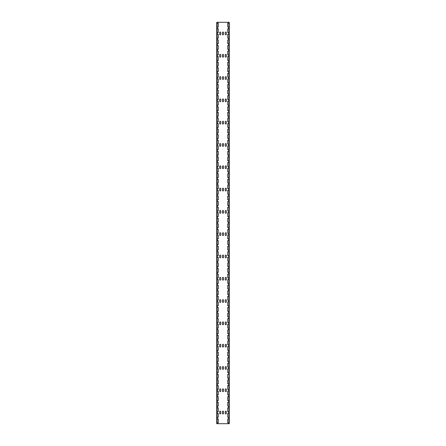 <?xml version="1.0" encoding="UTF-8"?>
<svg xmlns="http://www.w3.org/2000/svg" width="446" height="446" viewBox="0 0 446 446"><rect width="100%" height="100%" fill="white"/><g stroke="black" fill="none" stroke-linecap="round" stroke-linejoin="round"><path stroke-width="0.67" d="M226.328 77.197A0.541 0.541 0 0 0 225.787 76.656A0.541 0.541 0 0 0 225.241 77.197M226.328 77.203L226.328 78.903A0.541 0.541 0 0 1 225.787 79.444A0.541 0.541 0 0 1 225.241 78.903L225.241 77.203M226.328 166.397A0.541 0.541 0 0 0 225.787 165.856A0.541 0.541 0 0 0 225.241 166.397M226.328 166.403L226.328 168.103M225.241 168.097A0.541 0.541 0 0 0 225.787 168.644A0.541 0.541 0 0 0 226.328 168.097M225.241 168.103L225.241 166.403M226.328 255.603A0.541 0.541 0 0 0 225.787 255.056A0.541 0.541 0 0 0 225.241 255.603L225.241 257.297A0.541 0.541 0 0 0 225.787 257.844A0.541 0.541 0 0 0 226.328 257.297L226.328 255.603M226.328 346.503L226.328 344.803A0.541 0.541 0 0 0 225.787 344.256A0.541 0.541 0 0 0 225.241 344.803L225.241 346.503M225.241 346.497A0.541 0.541 0 0 0 225.787 347.044A0.541 0.541 0 0 0 226.328 346.497M226.328 99.497A0.541 0.541 0 0 0 225.787 98.956A0.541 0.541 0 0 0 225.241 99.497M226.328 99.503L226.328 101.203A0.541 0.541 0 0 1 225.787 101.744A0.541 0.541 0 0 1 225.241 101.203L225.241 99.503M226.328 188.697A0.541 0.541 0 0 0 225.787 188.156A0.541 0.541 0 0 0 225.241 188.697L225.241 190.403A0.541 0.541 0 0 0 225.787 190.944A0.541 0.541 0 0 0 226.328 190.403L226.328 188.697M226.328 277.897A0.541 0.541 0 0 0 225.787 277.356A0.541 0.541 0 0 0 225.241 277.897L225.241 279.597A0.541 0.541 0 0 0 225.787 280.144A0.541 0.541 0 0 0 226.328 279.597L226.328 277.897M226.328 367.097A0.541 0.541 0 0 0 225.787 366.556A0.541 0.541 0 0 0 225.241 367.097L225.241 368.797A0.541 0.541 0 0 0 225.787 369.344A0.541 0.541 0 0 0 226.328 368.797L226.328 367.097M223.541 77.197A0.541 0.541 0 0 0 223 76.656A0.541 0.541 0 0 0 222.454 77.197M223.541 77.203L223.541 78.903A0.541 0.541 0 0 1 223 79.444A0.541 0.541 0 0 1 222.454 78.903L222.454 77.203M223.541 166.397A0.541 0.541 0 0 0 223 165.856A0.541 0.541 0 0 0 222.454 166.397M223.541 166.403L223.541 168.103M222.454 168.097A0.541 0.541 0 0 0 223 168.644A0.541 0.541 0 0 0 223.541 168.097M222.454 168.103L222.454 166.403M223.541 255.603A0.541 0.541 0 0 0 223 255.056A0.541 0.541 0 0 0 222.454 255.603L222.454 257.297A0.541 0.541 0 0 0 223 257.844A0.541 0.541 0 0 0 223.541 257.297L223.541 255.603M223.541 346.503L223.541 344.803A0.541 0.541 0 0 0 223 344.256A0.541 0.541 0 0 0 222.454 344.803L222.454 346.503M222.454 346.497A0.541 0.541 0 0 0 223 347.044A0.541 0.541 0 0 0 223.541 346.497M223.541 99.497A0.541 0.541 0 0 0 223 98.956A0.541 0.541 0 0 0 222.454 99.497M223.541 99.503L223.541 101.203A0.541 0.541 0 0 1 223 101.744A0.541 0.541 0 0 1 222.454 101.203L222.454 99.503M223.541 188.697A0.541 0.541 0 0 0 223 188.156A0.541 0.541 0 0 0 222.454 188.697L222.454 190.403A0.541 0.541 0 0 0 223 190.944A0.541 0.541 0 0 0 223.541 190.403L223.541 188.697M223.541 277.897A0.541 0.541 0 0 0 223 277.356A0.541 0.541 0 0 0 222.454 277.897L222.454 279.597A0.541 0.541 0 0 0 223 280.144A0.541 0.541 0 0 0 223.541 279.597L223.541 277.897M223.541 367.097A0.541 0.541 0 0 0 223 366.556A0.541 0.541 0 0 0 222.454 367.097L222.454 368.797A0.541 0.541 0 0 0 223 369.344A0.541 0.541 0 0 0 223.541 368.797L223.541 367.097M220.753 77.197A0.541 0.541 0 0 0 220.213 76.656A0.541 0.541 0 0 0 219.666 77.197M220.753 77.203L220.753 78.903A0.541 0.541 0 0 1 220.213 79.444A0.541 0.541 0 0 1 219.666 78.903L219.666 77.203M220.753 166.397A0.541 0.541 0 0 0 220.213 165.856A0.541 0.541 0 0 0 219.666 166.397M220.753 166.403L220.753 168.103M219.666 168.097A0.541 0.541 0 0 0 220.213 168.644A0.541 0.541 0 0 0 220.753 168.097M219.666 168.103L219.666 166.403M220.753 255.603A0.541 0.541 0 0 0 220.213 255.056A0.541 0.541 0 0 0 219.666 255.603L219.666 257.297A0.541 0.541 0 0 0 220.213 257.844A0.541 0.541 0 0 0 220.753 257.297L220.753 255.603M220.753 346.503L220.753 344.803A0.541 0.541 0 0 0 220.213 344.256A0.541 0.541 0 0 0 219.666 344.803L219.666 346.503M219.666 346.497A0.541 0.541 0 0 0 220.213 347.044A0.541 0.541 0 0 0 220.753 346.497M220.753 99.497A0.541 0.541 0 0 0 220.213 98.956A0.541 0.541 0 0 0 219.666 99.497M220.753 99.503L220.753 101.203A0.541 0.541 0 0 1 220.213 101.744A0.541 0.541 0 0 1 219.666 101.203L219.666 99.503M220.753 188.697A0.541 0.541 0 0 0 220.213 188.156A0.541 0.541 0 0 0 219.666 188.697L219.666 190.403A0.541 0.541 0 0 0 220.213 190.944A0.541 0.541 0 0 0 220.753 190.403L220.753 188.697M220.753 277.897A0.541 0.541 0 0 0 220.213 277.356A0.541 0.541 0 0 0 219.666 277.897L219.666 279.597A0.541 0.541 0 0 0 220.213 280.144A0.541 0.541 0 0 0 220.753 279.597L220.753 277.897M220.753 367.097A0.541 0.541 0 0 0 220.213 366.556A0.541 0.541 0 0 0 219.666 367.097L219.666 368.797A0.541 0.541 0 0 0 220.213 369.344A0.541 0.541 0 0 0 220.753 368.797L220.753 367.097M226.328 411.697A0.541 0.541 0 0 0 225.787 411.156A0.541 0.541 0 0 0 225.241 411.697L225.241 413.397A0.541 0.541 0 0 0 225.787 413.944A0.541 0.541 0 0 0 226.328 413.397L226.328 411.697M223.541 411.697A0.541 0.541 0 0 0 223 411.156A0.541 0.541 0 0 0 222.454 411.697L222.454 413.397A0.541 0.541 0 0 0 223 413.944A0.541 0.541 0 0 0 223.541 413.397L223.541 411.697M220.753 411.697A0.541 0.541 0 0 0 220.213 411.156A0.541 0.541 0 0 0 219.666 411.697L219.666 413.397A0.541 0.541 0 0 0 220.213 413.944A0.541 0.541 0 0 0 220.753 413.397L220.753 411.697M216.728 422.83L218.3 422.83L218.3 418.995L216.728 418.995L216.728 423.7L217.314 423.7L217.314 422.83L217.314 423.7L228.686 423.7L228.686 422.83L228.686 423.7L229.272 423.7L229.272 422.83L228.915 422.83L228.915 418.995L227.7 418.995L227.7 422.83L228.915 422.83M228.915 23.17L227.7 23.17L227.7 27.005L228.915 27.005L228.915 23.17L229.272 23.17L229.272 22.3L228.686 22.3L228.686 23.17L228.686 22.3L217.314 22.3L217.314 23.17L217.314 22.3L216.728 22.3L216.728 27.005L218.3 27.005L218.3 23.17L216.728 23.17M228.686 27.005L228.686 28.745L228.686 27.005M228.686 32.58L228.686 34.32L228.686 32.58M228.686 38.155L228.686 39.895L228.686 38.155M228.686 43.73L228.686 45.47L228.686 43.73M228.686 49.305L228.686 51.045L228.686 49.305M228.686 54.88L228.686 56.62L228.686 54.88M228.686 60.455L228.686 62.195L228.686 60.455M228.686 66.03L228.686 67.77L228.686 66.03M228.686 71.605L228.686 73.345L228.686 71.605M228.686 77.18L228.686 78.92L228.686 77.18M228.686 82.755L228.686 84.495L228.686 82.755M228.686 88.33L228.686 90.07L228.686 88.33M228.686 93.905L228.686 95.645L228.686 93.905M228.686 99.48L228.686 101.22L228.686 99.48M228.686 105.055L228.686 106.795L228.686 105.055M228.686 110.63L228.686 112.37L228.686 110.63M228.686 116.205L228.686 117.945L228.686 116.205M228.686 121.78L228.686 123.52L228.686 121.78M228.686 127.355L228.686 129.095L228.686 127.355M228.686 132.93L228.686 134.67L228.686 132.93M228.686 138.505L228.686 140.245L228.686 138.505M228.686 144.08L228.686 145.82L228.686 144.08M228.686 149.655L228.686 151.395L228.686 149.655M228.686 155.23L228.686 156.97L228.686 155.23M228.686 160.805L228.686 162.545L228.686 160.805M228.686 166.38L228.686 168.12L228.686 166.38M228.686 171.955L228.686 173.695L228.686 171.955M228.686 177.53L228.686 179.27L228.686 177.53M228.686 183.105L228.686 184.845L228.686 183.105M228.686 188.68L228.686 190.42L228.686 188.68M228.686 194.255L228.686 195.995L228.686 194.255M228.686 199.83L228.686 201.57L228.686 199.83M228.686 205.405L228.686 207.145L228.686 205.405M228.686 210.98L228.686 212.72L228.686 210.98M228.686 216.555L228.686 218.295L228.686 216.555M228.686 222.13L228.686 223.87L228.686 222.13M228.686 227.705L228.686 229.445L228.686 227.705M228.686 233.28L228.686 235.02L228.686 233.28M228.686 238.855L228.686 240.595L228.686 238.855M228.686 244.43L228.686 246.17L228.686 244.43M228.686 250.005L228.686 251.745L228.686 250.005M228.686 255.58L228.686 257.32L228.686 255.58M228.686 261.155L228.686 262.895L228.686 261.155M228.686 266.73L228.686 268.47L228.686 266.73M228.686 272.305L228.686 274.045L228.686 272.305M228.686 277.88L228.686 279.62L228.686 277.88M228.686 283.455L228.686 285.195L228.686 283.455M228.686 289.03L228.686 290.77L228.686 289.03M228.686 294.605L228.686 296.345L228.686 294.605M228.686 300.18L228.686 301.92L228.686 300.18M228.686 305.755L228.686 307.495L228.686 305.755M228.686 311.33L228.686 313.07L228.686 311.33M228.686 316.905L228.686 318.645L228.686 316.905M228.686 322.48L228.686 324.22L228.686 322.48M228.686 328.055L228.686 329.795L228.686 328.055M228.686 333.63L228.686 335.37L228.686 333.63M228.686 339.205L228.686 340.945L228.686 339.205M228.686 344.78L228.686 346.52L228.686 344.78M228.686 350.355L228.686 352.095L228.686 350.355M228.686 355.93L228.686 357.67L228.686 355.93M228.686 361.505L228.686 363.245L228.686 361.505M228.686 367.08L228.686 368.82L228.686 367.08M228.686 372.655L228.686 374.395L228.686 372.655M228.686 378.23L228.686 379.97L228.686 378.23M228.686 383.805L228.686 385.545L228.686 383.805M228.686 389.38L228.686 391.12L228.686 389.38M228.686 394.955L228.686 396.695L228.686 394.955M228.686 400.53L228.686 402.27L228.686 400.53M228.686 406.105L228.686 407.845L228.686 406.105M228.686 411.68L228.686 413.42L228.686 411.68M228.686 417.255L228.686 418.995L228.686 417.255M217.314 27.005L217.314 28.745L217.314 27.005M217.314 32.58L217.314 34.32L217.314 32.58M217.314 38.155L217.314 39.895L217.314 38.155M217.314 43.73L217.314 45.47L217.314 43.73M217.314 49.305L217.314 51.045L217.314 49.305M217.314 54.88L217.314 56.62L217.314 54.88M217.314 60.455L217.314 62.195L217.314 60.455M217.314 66.03L217.314 67.77L217.314 66.03M217.314 71.605L217.314 73.345L217.314 71.605M217.314 77.18L217.314 78.92L217.314 77.18M217.314 82.755L217.314 84.495L217.314 82.755M217.314 88.33L217.314 90.07L217.314 88.33M217.314 93.905L217.314 95.645L217.314 93.905M217.314 99.48L217.314 101.22L217.314 99.48M217.314 105.055L217.314 106.795L217.314 105.055M217.314 110.63L217.314 112.37L217.314 110.63M217.314 116.205L217.314 117.945L217.314 116.205M217.314 121.78L217.314 123.52L217.314 121.78M217.314 127.355L217.314 129.095L217.314 127.355M217.314 132.93L217.314 134.67L217.314 132.93M217.314 138.505L217.314 140.245L217.314 138.505M217.314 144.08L217.314 145.82L217.314 144.08M217.314 149.655L217.314 151.395L217.314 149.655M217.314 155.23L217.314 156.97L217.314 155.23M217.314 160.805L217.314 162.545L217.314 160.805M217.314 166.38L217.314 168.12L217.314 166.38M217.314 171.955L217.314 173.695L217.314 171.955M217.314 177.53L217.314 179.27L217.314 177.53M217.314 183.105L217.314 184.845L217.314 183.105M217.314 188.68L217.314 190.42L217.314 188.68M217.314 194.255L217.314 195.995L217.314 194.255M217.314 199.83L217.314 201.57L217.314 199.83M217.314 205.405L217.314 207.145L217.314 205.405M217.314 210.98L217.314 212.72L217.314 210.98M217.314 216.555L217.314 218.295L217.314 216.555M217.314 222.13L217.314 223.87L217.314 222.13M217.314 227.705L217.314 229.445L217.314 227.705M217.314 233.28L217.314 235.02L217.314 233.28M217.314 238.855L217.314 240.595L217.314 238.855M217.314 244.43L217.314 246.17L217.314 244.43M217.314 250.005L217.314 251.745L217.314 250.005M217.314 255.58L217.314 257.32L217.314 255.58M217.314 261.155L217.314 262.895L217.314 261.155M217.314 266.73L217.314 268.47L217.314 266.73M217.314 272.305L217.314 274.045L217.314 272.305M217.314 277.88L217.314 279.62L217.314 277.88M217.314 283.455L217.314 285.195L217.314 283.455M217.314 289.03L217.314 290.77L217.314 289.03M217.314 294.605L217.314 296.345L217.314 294.605M217.314 300.18L217.314 301.92L217.314 300.18M217.314 305.755L217.314 307.495L217.314 305.755M217.314 311.33L217.314 313.07L217.314 311.33M217.314 316.905L217.314 318.645L217.314 316.905M217.314 322.48L217.314 324.22L217.314 322.48M217.314 328.055L217.314 329.795L217.314 328.055M217.314 333.63L217.314 335.37L217.314 333.63M217.314 339.205L217.314 340.945L217.314 339.205M217.314 344.78L217.314 346.52L217.314 344.78M217.314 350.355L217.314 352.095L217.314 350.355M217.314 355.93L217.314 357.67L217.314 355.93M217.314 361.505L217.314 363.245L217.314 361.505M217.314 367.08L217.314 368.82L217.314 367.08M217.314 372.655L217.314 374.395L217.314 372.655M217.314 378.23L217.314 379.97L217.314 378.23M217.314 383.805L217.314 385.545L217.314 383.805M217.314 389.38L217.314 391.12L217.314 389.38M217.314 394.955L217.314 396.695L217.314 394.955M217.314 400.53L217.314 402.27L217.314 400.53M217.314 406.105L217.314 407.845L217.314 406.105M217.314 411.68L217.314 413.42L217.314 411.68M217.314 417.255L217.314 418.995L217.314 417.255M220.753 389.397A0.541 0.541 0 0 0 220.213 388.856A0.541 0.541 0 0 0 219.666 389.397M220.753 389.403L220.753 391.097A0.541 0.541 0 0 1 220.213 391.644A0.541 0.541 0 0 1 219.666 391.097L219.666 389.403M223.541 389.397A0.541 0.541 0 0 0 223 388.856A0.541 0.541 0 0 0 222.454 389.397M223.541 389.403L223.541 391.097A0.541 0.541 0 0 1 223 391.644A0.541 0.541 0 0 1 222.454 391.097L222.454 389.403M226.328 389.397A0.541 0.541 0 0 0 225.787 388.856A0.541 0.541 0 0 0 225.241 389.397M226.328 389.403L226.328 391.097A0.541 0.541 0 0 1 225.787 391.644A0.541 0.541 0 0 1 225.241 391.097L225.241 389.403M220.753 322.497A0.541 0.541 0 0 0 220.213 321.956A0.541 0.541 0 0 0 219.666 322.497M220.753 322.503L220.753 324.197A0.541 0.541 0 0 1 220.213 324.744A0.541 0.541 0 0 1 219.666 324.197L219.666 322.503M220.753 233.297A0.541 0.541 0 0 0 220.213 232.756A0.541 0.541 0 0 0 219.666 233.297L219.666 235.003A0.541 0.541 0 0 0 220.213 235.544A0.541 0.541 0 0 0 220.753 235.003L220.753 233.297M220.753 144.103A0.541 0.541 0 0 0 220.213 143.556A0.541 0.541 0 0 0 219.666 144.103L219.666 145.803A0.541 0.541 0 0 0 220.213 146.344A0.541 0.541 0 0 0 220.753 145.803L220.753 144.103M220.753 54.897A0.541 0.541 0 0 0 220.213 54.356A0.541 0.541 0 0 0 219.666 54.897M220.753 54.903L220.753 56.603A0.541 0.541 0 0 1 220.213 57.144A0.541 0.541 0 0 1 219.666 56.603L219.666 54.903M220.753 300.197A0.541 0.541 0 0 0 220.213 299.656A0.541 0.541 0 0 0 219.666 300.197M220.753 300.203L220.753 301.897A0.541 0.541 0 0 1 220.213 302.444A0.541 0.541 0 0 1 219.666 301.897L219.666 300.203M220.753 210.997A0.541 0.541 0 0 0 220.213 210.456A0.541 0.541 0 0 0 219.666 210.997L219.666 212.703A0.541 0.541 0 0 0 220.213 213.244A0.541 0.541 0 0 0 220.753 212.703L220.753 210.997M220.753 121.797A0.541 0.541 0 0 0 220.213 121.256A0.541 0.541 0 0 0 219.666 121.797L219.666 123.503A0.541 0.541 0 0 0 220.213 124.044A0.541 0.541 0 0 0 220.753 123.503L220.753 121.797M220.753 32.603A0.541 0.541 0 0 0 220.213 32.056A0.541 0.541 0 0 0 219.666 32.603L219.666 34.303A0.541 0.541 0 0 0 220.213 34.844A0.541 0.541 0 0 0 220.753 34.303L220.753 32.603M223.541 322.497A0.541 0.541 0 0 0 223 321.956A0.541 0.541 0 0 0 222.454 322.497M223.541 322.503L223.541 324.197A0.541 0.541 0 0 1 223 324.744A0.541 0.541 0 0 1 222.454 324.197L222.454 322.503M223.541 233.297A0.541 0.541 0 0 0 223 232.756A0.541 0.541 0 0 0 222.454 233.297L222.454 235.003A0.541 0.541 0 0 0 223 235.544A0.541 0.541 0 0 0 223.541 235.003L223.541 233.297M223.541 144.103A0.541 0.541 0 0 0 223 143.556A0.541 0.541 0 0 0 222.454 144.103L222.454 145.803A0.541 0.541 0 0 0 223 146.344A0.541 0.541 0 0 0 223.541 145.803L223.541 144.103M223.541 54.897A0.541 0.541 0 0 0 223 54.356A0.541 0.541 0 0 0 222.454 54.897M223.541 54.903L223.541 56.603A0.541 0.541 0 0 1 223 57.144A0.541 0.541 0 0 1 222.454 56.603L222.454 54.903M223.541 300.197A0.541 0.541 0 0 0 223 299.656A0.541 0.541 0 0 0 222.454 300.197M223.541 300.203L223.541 301.897A0.541 0.541 0 0 1 223 302.444A0.541 0.541 0 0 1 222.454 301.897L222.454 300.203M223.541 210.997A0.541 0.541 0 0 0 223 210.456A0.541 0.541 0 0 0 222.454 210.997L222.454 212.703A0.541 0.541 0 0 0 223 213.244A0.541 0.541 0 0 0 223.541 212.703L223.541 210.997M223.541 121.797A0.541 0.541 0 0 0 223 121.256A0.541 0.541 0 0 0 222.454 121.797L222.454 123.503A0.541 0.541 0 0 0 223 124.044A0.541 0.541 0 0 0 223.541 123.503L223.541 121.797M223.541 32.603A0.541 0.541 0 0 0 223 32.056A0.541 0.541 0 0 0 222.454 32.603L222.454 34.303A0.541 0.541 0 0 0 223 34.844A0.541 0.541 0 0 0 223.541 34.303L223.541 32.603M226.328 322.497A0.541 0.541 0 0 0 225.787 321.956A0.541 0.541 0 0 0 225.241 322.497M226.328 322.503L226.328 324.197A0.541 0.541 0 0 1 225.787 324.744A0.541 0.541 0 0 1 225.241 324.197L225.241 322.503M226.328 233.297A0.541 0.541 0 0 0 225.787 232.756A0.541 0.541 0 0 0 225.241 233.297L225.241 235.003A0.541 0.541 0 0 0 225.787 235.544A0.541 0.541 0 0 0 226.328 235.003L226.328 233.297M226.328 144.103A0.541 0.541 0 0 0 225.787 143.556A0.541 0.541 0 0 0 225.241 144.103L225.241 145.803A0.541 0.541 0 0 0 225.787 146.344A0.541 0.541 0 0 0 226.328 145.803L226.328 144.103M226.328 54.897A0.541 0.541 0 0 0 225.787 54.356A0.541 0.541 0 0 0 225.241 54.897M226.328 54.903L226.328 56.603A0.541 0.541 0 0 1 225.787 57.144A0.541 0.541 0 0 1 225.241 56.603L225.241 54.903M226.328 300.197A0.541 0.541 0 0 0 225.787 299.656A0.541 0.541 0 0 0 225.241 300.197M226.328 300.203L226.328 301.897A0.541 0.541 0 0 1 225.787 302.444A0.541 0.541 0 0 1 225.241 301.897L225.241 300.203M226.328 210.997A0.541 0.541 0 0 0 225.787 210.456A0.541 0.541 0 0 0 225.241 210.997L225.241 212.703A0.541 0.541 0 0 0 225.787 213.244A0.541 0.541 0 0 0 226.328 212.703L226.328 210.997M226.328 121.797A0.541 0.541 0 0 0 225.787 121.256A0.541 0.541 0 0 0 225.241 121.797L225.241 123.503A0.541 0.541 0 0 0 225.787 124.044A0.541 0.541 0 0 0 226.328 123.503L226.328 121.797M226.328 32.603A0.541 0.541 0 0 0 225.787 32.056A0.541 0.541 0 0 0 225.241 32.603L225.241 34.303A0.541 0.541 0 0 0 225.787 34.844A0.541 0.541 0 0 0 226.328 34.303L226.328 32.603M217.085 23.17L217.085 27.005M216.728 67.77L216.728 71.605L218.3 71.605L218.3 67.77L216.728 67.77L216.728 66.03L218.3 66.03L218.3 62.195L216.728 62.195L216.728 66.03M217.085 67.77L217.085 71.605M216.728 112.37L216.728 116.205L218.3 116.205L218.3 112.37L216.728 112.37L216.728 110.63L218.3 110.63L218.3 106.795L216.728 106.795L216.728 110.63M217.085 112.37L217.085 116.205M216.728 156.97L216.728 160.805L218.3 160.805L218.3 156.97L216.728 156.97L216.728 155.23L218.3 155.23L218.3 151.395L216.728 151.395L216.728 155.23M217.085 156.97L217.085 160.805M216.728 201.57L216.728 205.405L218.3 205.405L218.3 201.57L216.728 201.57L216.728 199.83L218.3 199.83L218.3 195.995L216.728 195.995L216.728 199.83M217.085 201.57L217.085 205.405M216.728 246.17L216.728 250.005L218.3 250.005L218.3 246.17L216.728 246.17L216.728 244.43L218.3 244.43L218.3 240.595L216.728 240.595L216.728 244.43M217.085 246.17L217.085 250.005M216.728 290.77L216.728 294.605L218.3 294.605L218.3 290.77L216.728 290.77L216.728 289.03L218.3 289.03L218.3 285.195L216.728 285.195L216.728 289.03M217.085 290.77L217.085 294.605M216.728 335.37L216.728 339.205L218.3 339.205L218.3 335.37L216.728 335.37L216.728 333.63L218.3 333.63L218.3 329.795L216.728 329.795L216.728 333.63M217.085 335.37L217.085 339.205M217.085 28.745L216.728 28.745L216.728 32.58L218.3 32.58L218.3 28.745L217.085 28.745L217.085 32.58M217.085 73.345L216.728 73.345L216.728 77.18L218.3 77.18L218.3 73.345L217.085 73.345L217.085 77.18M217.085 117.945L216.728 117.945L216.728 121.78L218.3 121.78L218.3 117.945L217.085 117.945L217.085 121.78M217.085 162.545L216.728 162.545L216.728 166.38L218.3 166.38L218.3 162.545L217.085 162.545L217.085 166.38M217.085 207.145L216.728 207.145L216.728 210.98L218.3 210.98L218.3 207.145L217.085 207.145L217.085 210.98M217.085 251.745L216.728 251.745L216.728 255.58L218.3 255.58L218.3 251.745L217.085 251.745L217.085 255.58M217.085 296.345L216.728 296.345L216.728 300.18L218.3 300.18L218.3 296.345L217.085 296.345L217.085 300.18M217.085 340.945L216.728 340.945L216.728 344.78L218.3 344.78L218.3 340.945L217.085 340.945L217.085 344.78M217.085 34.32L216.728 34.32L216.728 38.155L218.3 38.155L218.3 34.32L217.085 34.32L217.085 38.155M217.085 78.92L216.728 78.92L216.728 82.755L218.3 82.755L218.3 78.92L217.085 78.92L217.085 82.755M217.085 123.52L216.728 123.52L216.728 127.355L218.3 127.355L218.3 123.52L217.085 123.52L217.085 127.355M217.085 168.12L216.728 168.12L216.728 171.955L218.3 171.955L218.3 168.12L217.085 168.12L217.085 171.955M217.085 212.72L216.728 212.72L216.728 216.555L218.3 216.555L218.3 212.72L217.085 212.72L217.085 216.555M217.085 257.32L216.728 257.32L216.728 261.155L218.3 261.155L218.3 257.32L217.085 257.32L217.085 261.155M217.085 301.92L216.728 301.92L216.728 305.755L218.3 305.755L218.3 301.92L217.085 301.92L217.085 305.755M217.085 346.52L216.728 346.52L216.728 350.355L218.3 350.355L218.3 346.52L217.085 346.52L217.085 350.355M217.085 39.895L216.728 39.895L216.728 43.73L218.3 43.73L218.3 39.895L217.085 39.895L217.085 43.73M217.085 84.495L216.728 84.495L216.728 88.33L218.3 88.33L218.3 84.495L217.085 84.495L217.085 88.33M217.085 129.095L216.728 129.095L216.728 132.93L218.3 132.93L218.3 129.095L217.085 129.095L217.085 132.93M217.085 173.695L216.728 173.695L216.728 177.53L218.3 177.53L218.3 173.695L217.085 173.695L217.085 177.53M217.085 218.295L216.728 218.295L216.728 222.13L218.3 222.13L218.3 218.295L217.085 218.295L217.085 222.13M217.085 262.895L216.728 262.895L216.728 266.73L218.3 266.73L218.3 262.895L217.085 262.895L217.085 266.73M217.085 307.495L216.728 307.495L216.728 311.33L218.3 311.33L218.3 307.495L217.085 307.495L217.085 311.33M217.085 352.095L216.728 352.095L216.728 355.93L218.3 355.93L218.3 352.095L217.085 352.095L217.085 355.93M217.085 45.47L216.728 45.47L216.728 49.305L218.3 49.305L218.3 45.47L217.085 45.47L217.085 49.305M217.085 90.07L216.728 90.07L216.728 93.905L218.3 93.905L218.3 90.07L217.085 90.07L217.085 93.905M217.085 134.67L216.728 134.67L216.728 138.505L218.3 138.505L218.3 134.67L217.085 134.67L217.085 138.505M217.085 179.27L216.728 179.27L216.728 183.105L218.3 183.105L218.3 179.27L217.085 179.27L217.085 183.105M217.085 223.87L216.728 223.87L216.728 227.705L218.3 227.705L218.3 223.87L217.085 223.87L217.085 227.705M217.085 268.47L216.728 268.47L216.728 272.305L218.3 272.305L218.3 268.47L217.085 268.47L217.085 272.305M217.085 313.07L216.728 313.07L216.728 316.905L218.3 316.905L218.3 313.07L217.085 313.07L217.085 316.905M217.085 357.67L216.728 357.67L216.728 361.505L218.3 361.505L218.3 357.67L217.085 357.67L217.085 361.505M217.085 51.045L216.728 51.045L216.728 54.88L218.3 54.88L218.3 51.045L217.085 51.045L217.085 54.88M217.085 95.645L216.728 95.645L216.728 99.48L218.3 99.48L218.3 95.645L217.085 95.645L217.085 99.48M217.085 140.245L216.728 140.245L216.728 144.08L218.3 144.08L218.3 140.245L217.085 140.245L217.085 144.08M217.085 184.845L216.728 184.845L216.728 188.68L218.3 188.68L218.3 184.845L217.085 184.845L217.085 188.68M217.085 229.445L216.728 229.445L216.728 233.28L218.3 233.28L218.3 229.445L217.085 229.445L217.085 233.28M217.085 274.045L216.728 274.045L216.728 277.88L218.3 277.88L218.3 274.045L217.085 274.045L217.085 277.88M217.085 318.645L216.728 318.645L216.728 322.48L218.3 322.48L218.3 318.645L217.085 318.645L217.085 322.48M217.085 363.245L216.728 363.245L216.728 367.08L218.3 367.08L218.3 363.245L217.085 363.245L217.085 367.08M217.085 56.62L216.728 56.62L216.728 60.455L218.3 60.455L218.3 56.62L217.085 56.62L217.085 60.455M217.085 101.22L216.728 101.22L216.728 105.055L218.3 105.055L218.3 101.22L217.085 101.22L217.085 105.055M217.085 145.82L216.728 145.82L216.728 149.655L218.3 149.655L218.3 145.82L217.085 145.82L217.085 149.655M217.085 190.42L216.728 190.42L216.728 194.255L218.3 194.255L218.3 190.42L217.085 190.42L217.085 194.255M217.085 235.02L216.728 235.02L216.728 238.855L218.3 238.855L218.3 235.02L217.085 235.02L217.085 238.855M217.085 279.62L216.728 279.62L216.728 283.455L218.3 283.455L218.3 279.62L217.085 279.62L217.085 283.455M217.085 324.22L216.728 324.22L216.728 328.055L218.3 328.055L218.3 324.22L217.085 324.22L217.085 328.055M217.085 368.82L216.728 368.82L216.728 372.655L218.3 372.655L218.3 368.82L217.085 368.82L217.085 372.655M229.272 23.17L229.272 27.005L228.915 27.005M227.7 67.77L227.7 71.605L228.915 71.605L228.915 67.77L227.7 67.77M228.915 67.77L229.272 67.77L229.272 71.605L228.915 71.605M227.7 112.37L227.7 116.205L228.915 116.205L228.915 112.37L227.7 112.37M228.915 112.37L229.272 112.37L229.272 116.205L228.915 116.205M227.7 156.97L227.7 160.805L228.915 160.805L228.915 156.97L227.7 156.97M228.915 156.97L229.272 156.97L229.272 160.805L228.915 160.805M227.7 201.57L227.7 205.405L228.915 205.405L228.915 201.57L227.7 201.57M228.915 201.57L229.272 201.57L229.272 205.405L228.915 205.405M227.7 246.17L227.7 250.005L228.915 250.005L228.915 246.17L227.7 246.17M228.915 246.17L229.272 246.17L229.272 250.005L228.915 250.005M227.7 290.77L227.7 294.605L228.915 294.605L228.915 290.77L227.7 290.77M228.915 290.77L229.272 290.77L229.272 294.605L228.915 294.605M227.7 335.37L227.7 339.205L228.915 339.205L228.915 335.37L227.7 335.37M228.915 335.37L229.272 335.37L229.272 339.205L228.915 339.205M227.7 28.745L227.7 32.58L228.915 32.58L228.915 28.745L227.7 28.745M228.915 28.745L229.272 28.745L229.272 32.58L228.915 32.58M227.7 73.345L227.7 77.18L228.915 77.18L228.915 73.345L227.7 73.345M228.915 73.345L229.272 73.345L229.272 77.18L228.915 77.18M227.7 117.945L227.7 121.78L228.915 121.78L228.915 117.945L227.7 117.945M228.915 117.945L229.272 117.945L229.272 121.78L228.915 121.78M227.7 162.545L227.7 166.38L228.915 166.38L228.915 162.545L227.7 162.545M228.915 162.545L229.272 162.545L229.272 166.38L228.915 166.38M227.7 207.145L227.7 210.98L228.915 210.98L228.915 207.145L227.7 207.145M228.915 207.145L229.272 207.145L229.272 210.98L228.915 210.98M227.7 251.745L227.7 255.58L228.915 255.58L228.915 251.745L227.7 251.745M228.915 251.745L229.272 251.745L229.272 255.58L228.915 255.58M227.7 296.345L227.7 300.18L228.915 300.18L228.915 296.345L227.7 296.345M228.915 296.345L229.272 296.345L229.272 300.18L228.915 300.18M227.7 340.945L227.7 344.78L228.915 344.78L228.915 340.945L227.7 340.945M228.915 340.945L229.272 340.945L229.272 344.78L228.915 344.78M227.7 34.32L227.7 38.155L228.915 38.155L228.915 34.32L227.7 34.32M228.915 34.32L229.272 34.32L229.272 38.155L228.915 38.155M227.7 78.92L227.7 82.755L228.915 82.755L228.915 78.92L227.7 78.92M228.915 78.92L229.272 78.92L229.272 82.755L228.915 82.755M227.7 123.52L227.7 127.355L228.915 127.355L228.915 123.52L227.7 123.52M228.915 123.52L229.272 123.52L229.272 127.355L228.915 127.355M227.7 168.12L227.7 171.955L228.915 171.955L228.915 168.12L227.7 168.12M228.915 168.12L229.272 168.12L229.272 171.955L228.915 171.955M227.7 212.72L227.7 216.555L228.915 216.555L228.915 212.72L227.7 212.72M228.915 212.72L229.272 212.72L229.272 216.555L228.915 216.555M227.7 257.32L227.7 261.155L228.915 261.155L228.915 257.32L227.7 257.32M228.915 257.32L229.272 257.32L229.272 261.155L228.915 261.155M227.7 301.92L227.7 305.755L228.915 305.755L228.915 301.92L227.7 301.92M228.915 301.92L229.272 301.92L229.272 305.755L228.915 305.755M227.7 346.52L227.7 350.355L228.915 350.355L228.915 346.52L227.7 346.52M228.915 346.52L229.272 346.52L229.272 350.355L228.915 350.355M227.7 39.895L227.7 43.73L228.915 43.73L228.915 39.895L227.7 39.895M228.915 39.895L229.272 39.895L229.272 43.73L228.915 43.73M227.7 84.495L227.7 88.33L228.915 88.33L228.915 84.495L227.7 84.495M228.915 84.495L229.272 84.495L229.272 88.33L228.915 88.33M227.7 129.095L227.7 132.93L228.915 132.93L228.915 129.095L227.7 129.095M228.915 129.095L229.272 129.095L229.272 132.93L228.915 132.93M227.7 173.695L227.7 177.53L228.915 177.53L228.915 173.695L227.7 173.695M228.915 173.695L229.272 173.695L229.272 177.53L228.915 177.53M227.7 218.295L227.7 222.13L228.915 222.13L228.915 218.295L227.7 218.295M228.915 218.295L229.272 218.295L229.272 222.13L228.915 222.13M227.7 262.895L227.7 266.73L228.915 266.73L228.915 262.895L227.7 262.895M228.915 262.895L229.272 262.895L229.272 266.73L228.915 266.73M227.7 307.495L227.7 311.33L228.915 311.33L228.915 307.495L227.7 307.495M228.915 307.495L229.272 307.495L229.272 311.33L228.915 311.33M227.7 352.095L227.7 355.93L228.915 355.93L228.915 352.095L227.7 352.095M228.915 352.095L229.272 352.095L229.272 355.93L228.915 355.93M227.7 45.47L227.7 49.305L228.915 49.305L228.915 45.47L227.7 45.47M228.915 45.47L229.272 45.47L229.272 49.305L228.915 49.305M227.7 90.07L227.7 93.905L228.915 93.905L228.915 90.07L227.7 90.07M228.915 90.07L229.272 90.07L229.272 93.905L228.915 93.905M227.7 134.67L227.7 138.505L228.915 138.505L228.915 134.67L227.7 134.67M228.915 134.67L229.272 134.67L229.272 138.505L228.915 138.505M227.7 179.27L227.7 183.105L228.915 183.105L228.915 179.27L227.7 179.27M228.915 179.27L229.272 179.27L229.272 183.105L228.915 183.105M227.7 223.87L227.7 227.705L228.915 227.705L228.915 223.87L227.7 223.87M228.915 223.87L229.272 223.87L229.272 227.705L228.915 227.705M227.7 268.47L227.7 272.305L228.915 272.305L228.915 268.47L227.7 268.47M228.915 268.47L229.272 268.47L229.272 272.305L228.915 272.305M227.7 313.07L227.7 316.905L228.915 316.905L228.915 313.07L227.7 313.07M228.915 313.07L229.272 313.07L229.272 316.905L228.915 316.905M227.7 357.67L227.7 361.505L228.915 361.505L228.915 357.67L227.7 357.67M228.915 357.67L229.272 357.67L229.272 361.505L228.915 361.505M227.7 51.045L227.7 54.88L228.915 54.88L228.915 51.045L227.7 51.045M228.915 51.045L229.272 51.045L229.272 54.88L228.915 54.88M227.7 95.645L227.7 99.48L228.915 99.48L228.915 95.645L227.7 95.645M228.915 95.645L229.272 95.645L229.272 99.48L228.915 99.48M227.7 140.245L227.7 144.08L228.915 144.08L228.915 140.245L227.7 140.245M228.915 140.245L229.272 140.245L229.272 144.08L228.915 144.08M227.7 184.845L227.7 188.68L228.915 188.68L228.915 184.845L227.7 184.845M228.915 184.845L229.272 184.845L229.272 188.68L228.915 188.68M227.7 229.445L227.7 233.28L228.915 233.28L228.915 229.445L227.7 229.445M228.915 229.445L229.272 229.445L229.272 233.28L228.915 233.28M227.7 274.045L227.7 277.88L228.915 277.88L228.915 274.045L227.7 274.045M228.915 274.045L229.272 274.045L229.272 277.88L228.915 277.88M227.7 318.645L227.7 322.48L228.915 322.48L228.915 318.645L227.7 318.645M228.915 318.645L229.272 318.645L229.272 322.48L228.915 322.48M227.7 363.245L227.7 367.08L228.915 367.08L228.915 363.245L227.7 363.245M228.915 363.245L229.272 363.245L229.272 367.08L228.915 367.08M227.7 56.62L227.7 60.455L228.915 60.455L228.915 56.62L227.7 56.62M228.915 56.62L229.272 56.62L229.272 60.455L228.915 60.455M227.7 101.22L227.7 105.055L228.915 105.055L228.915 101.22L227.7 101.22M228.915 101.22L229.272 101.22L229.272 105.055L228.915 105.055M227.7 145.82L227.7 149.655L228.915 149.655L228.915 145.82L227.7 145.82M228.915 145.82L229.272 145.82L229.272 149.655L228.915 149.655M227.7 190.42L227.7 194.255L228.915 194.255L228.915 190.42L227.7 190.42M228.915 190.42L229.272 190.42L229.272 194.255L228.915 194.255M227.7 235.02L227.7 238.855L228.915 238.855L228.915 235.02L227.7 235.02M228.915 235.02L229.272 235.02L229.272 238.855L228.915 238.855M227.7 279.62L227.7 283.455L228.915 283.455L228.915 279.62L227.7 279.62M228.915 279.62L229.272 279.62L229.272 283.455L228.915 283.455M227.7 324.22L227.7 328.055L228.915 328.055L228.915 324.22L227.7 324.22M228.915 324.22L229.272 324.22L229.272 328.055L228.915 328.055M227.7 368.82L227.7 372.655L228.915 372.655L228.915 368.82L227.7 368.82M228.915 368.82L229.272 368.82L229.272 372.655L228.915 372.655M217.085 62.195L217.085 66.03M217.085 106.795L217.085 110.63M217.085 151.395L217.085 155.23M217.085 195.995L217.085 199.83M217.085 240.595L217.085 244.43M217.085 285.195L217.085 289.03M217.085 329.795L217.085 333.63M227.7 62.195L227.7 66.03L228.915 66.03L228.915 62.195L227.7 62.195M228.915 62.195L229.272 62.195L229.272 66.03L228.915 66.03M227.7 106.795L227.7 110.63L228.915 110.63L228.915 106.795L227.7 106.795M228.915 106.795L229.272 106.795L229.272 110.63L228.915 110.63M227.7 151.395L227.7 155.23L228.915 155.23L228.915 151.395L227.7 151.395M228.915 151.395L229.272 151.395L229.272 155.23L228.915 155.23M227.7 195.995L227.7 199.83L228.915 199.83L228.915 195.995L227.7 195.995M228.915 195.995L229.272 195.995L229.272 199.83L228.915 199.83M227.7 240.595L227.7 244.43L228.915 244.43L228.915 240.595L227.7 240.595M228.915 240.595L229.272 240.595L229.272 244.43L228.915 244.43M227.7 285.195L227.7 289.03L228.915 289.03L228.915 285.195L227.7 285.195M228.915 285.195L229.272 285.195L229.272 289.03L228.915 289.03M227.7 329.795L227.7 333.63L228.915 333.63L228.915 329.795L227.7 329.795M228.915 329.795L229.272 329.795L229.272 333.63L228.915 333.63M217.085 379.97L216.728 379.97L216.728 383.805L218.3 383.805L218.3 379.97L217.085 379.97L217.085 383.805M217.085 385.545L216.728 385.545L216.728 389.38L218.3 389.38L218.3 385.545L217.085 385.545L217.085 389.38M217.085 391.12L216.728 391.12L216.728 394.955L218.3 394.955L218.3 391.12L217.085 391.12L217.085 394.955M217.085 396.695L216.728 396.695L216.728 400.53L218.3 400.53L218.3 396.695L217.085 396.695L217.085 400.53M217.085 402.27L216.728 402.27L216.728 406.105L218.3 406.105L218.3 402.27L217.085 402.27L217.085 406.105M217.085 407.845L216.728 407.845L216.728 411.68L218.3 411.68L218.3 407.845L217.085 407.845L217.085 411.68M217.085 413.42L216.728 413.42L216.728 417.255L218.3 417.255L218.3 413.42L217.085 413.42L217.085 417.255M227.7 379.97L227.7 383.805L228.915 383.805L228.915 379.97L227.7 379.97M228.915 379.97L229.272 379.97L229.272 383.805L228.915 383.805M227.7 385.545L227.7 389.38L228.915 389.38L228.915 385.545L227.7 385.545M228.915 385.545L229.272 385.545L229.272 389.38L228.915 389.38M227.7 391.12L227.7 394.955L228.915 394.955L228.915 391.12L227.7 391.12M228.915 391.12L229.272 391.12L229.272 394.955L228.915 394.955M227.7 396.695L227.7 400.53L228.915 400.53L228.915 396.695L227.7 396.695M228.915 396.695L229.272 396.695L229.272 400.53L228.915 400.53M227.7 402.27L227.7 406.105L228.915 406.105L228.915 402.27L227.7 402.27M228.915 402.27L229.272 402.27L229.272 406.105L228.915 406.105M227.7 407.845L227.7 411.68L228.915 411.68L228.915 407.845L227.7 407.845M228.915 407.845L229.272 407.845L229.272 411.68L228.915 411.68M227.7 413.42L227.7 417.255L228.915 417.255L228.915 413.42L227.7 413.42M228.915 413.42L229.272 413.42L229.272 417.255L228.915 417.255M228.915 418.995L229.272 418.995L229.272 422.83M229.272 28.745L229.272 27.005M229.272 34.32L229.272 32.58M229.272 39.895L229.272 38.155M229.272 45.47L229.272 43.73M229.272 51.045L229.272 49.305M229.272 56.62L229.272 54.88M229.272 62.195L229.272 60.455M229.272 67.77L229.272 66.03M229.272 73.345L229.272 71.605M229.272 78.92L229.272 77.18M229.272 84.495L229.272 82.755M229.272 90.07L229.272 88.33M229.272 95.645L229.272 93.905M229.272 101.22L229.272 99.48M229.272 106.795L229.272 105.055M229.272 112.37L229.272 110.63M229.272 117.945L229.272 116.205M229.272 123.52L229.272 121.78M229.272 129.095L229.272 127.355M229.272 134.67L229.272 132.93M229.272 140.245L229.272 138.505M229.272 145.82L229.272 144.08M229.272 151.395L229.272 149.655M229.272 156.97L229.272 155.23M229.272 162.545L229.272 160.805M229.272 168.12L229.272 166.38M229.272 173.695L229.272 171.955M229.272 179.27L229.272 177.53M229.272 184.845L229.272 183.105M229.272 190.42L229.272 188.68M229.272 195.995L229.272 194.255M229.272 201.57L229.272 199.83M229.272 207.145L229.272 205.405M229.272 212.72L229.272 210.98M229.272 218.295L229.272 216.555M229.272 223.87L229.272 222.13M229.272 229.445L229.272 227.705M229.272 235.02L229.272 233.28M229.272 240.595L229.272 238.855M229.272 246.17L229.272 244.43M229.272 251.745L229.272 250.005M229.272 257.32L229.272 255.58M229.272 262.895L229.272 261.155M229.272 268.47L229.272 266.73M229.272 274.045L229.272 272.305M229.272 279.62L229.272 277.88M229.272 285.195L229.272 283.455M229.272 290.77L229.272 289.03M229.272 296.345L229.272 294.605M229.272 301.92L229.272 300.18M229.272 307.495L229.272 305.755M229.272 313.07L229.272 311.33M229.272 318.645L229.272 316.905M229.272 324.22L229.272 322.48M229.272 329.795L229.272 328.055M229.272 335.37L229.272 333.63M229.272 340.945L229.272 339.205M229.272 346.52L229.272 344.78M229.272 352.095L229.272 350.355M229.272 357.67L229.272 355.93M229.272 363.245L229.272 361.505M229.272 368.82L229.272 367.08M228.915 374.395L227.7 374.395L227.7 378.23L228.915 378.23L229.272 372.655M229.272 374.395L229.272 378.23L228.915 378.23M229.272 379.97L229.272 378.23M229.272 385.545L229.272 383.805M229.272 391.12L229.272 389.38M229.272 396.695L229.272 394.955M229.272 402.27L229.272 400.53M229.272 407.845L229.272 406.105M229.272 413.42L229.272 411.68M229.272 418.995L229.272 417.255M216.728 418.995L216.728 417.255M216.728 413.42L216.728 411.68M216.728 407.845L216.728 406.105M216.728 402.27L216.728 400.53M216.728 396.695L216.728 394.955M216.728 391.12L216.728 389.38M216.728 385.545L216.728 383.805M216.728 379.97L216.728 378.23L218.3 378.23L218.3 374.395L216.728 374.395L216.728 378.23M216.728 374.395L216.728 372.655M216.728 368.82L216.728 367.08M216.728 363.245L216.728 361.505M216.728 357.67L216.728 355.93M216.728 352.095L216.728 350.355M216.728 346.52L216.728 344.78M216.728 340.945L216.728 339.205M216.728 329.795L216.728 328.055M216.728 324.22L216.728 322.48M216.728 318.645L216.728 316.905M216.728 313.07L216.728 311.33M216.728 307.495L216.728 305.755M216.728 301.92L216.728 300.18M216.728 296.345L216.728 294.605M216.728 285.195L216.728 283.455M216.728 279.62L216.728 277.88M216.728 274.045L216.728 272.305M216.728 268.47L216.728 266.73M216.728 262.895L216.728 261.155M216.728 257.32L216.728 255.58M216.728 251.745L216.728 250.005M216.728 240.595L216.728 238.855M216.728 235.02L216.728 233.28M216.728 229.445L216.728 227.705M216.728 223.87L216.728 222.13M216.728 218.295L216.728 216.555M216.728 212.72L216.728 210.98M216.728 207.145L216.728 205.405M216.728 195.995L216.728 194.255M216.728 190.42L216.728 188.68M216.728 184.845L216.728 183.105M216.728 179.27L216.728 177.53M216.728 173.695L216.728 171.955M216.728 168.12L216.728 166.38M216.728 162.545L216.728 160.805M216.728 151.395L216.728 149.655M216.728 145.82L216.728 144.08M216.728 140.245L216.728 138.505M216.728 134.67L216.728 132.93M216.728 129.095L216.728 127.355M216.728 123.52L216.728 121.78M216.728 117.945L216.728 116.205M216.728 106.795L216.728 105.055M216.728 101.22L216.728 99.48M216.728 95.645L216.728 93.905M216.728 90.07L216.728 88.33M216.728 84.495L216.728 82.755M216.728 78.92L216.728 77.18M216.728 73.345L216.728 71.605M216.728 62.195L216.728 60.455M216.728 56.62L216.728 54.88M216.728 51.045L216.728 49.305M216.728 45.47L216.728 43.73M216.728 39.895L216.728 38.155M216.728 34.32L216.728 32.58M216.728 28.745L216.728 27.005M217.085 418.995L217.085 422.83M217.085 374.395L217.085 378.23"/></g></svg>
